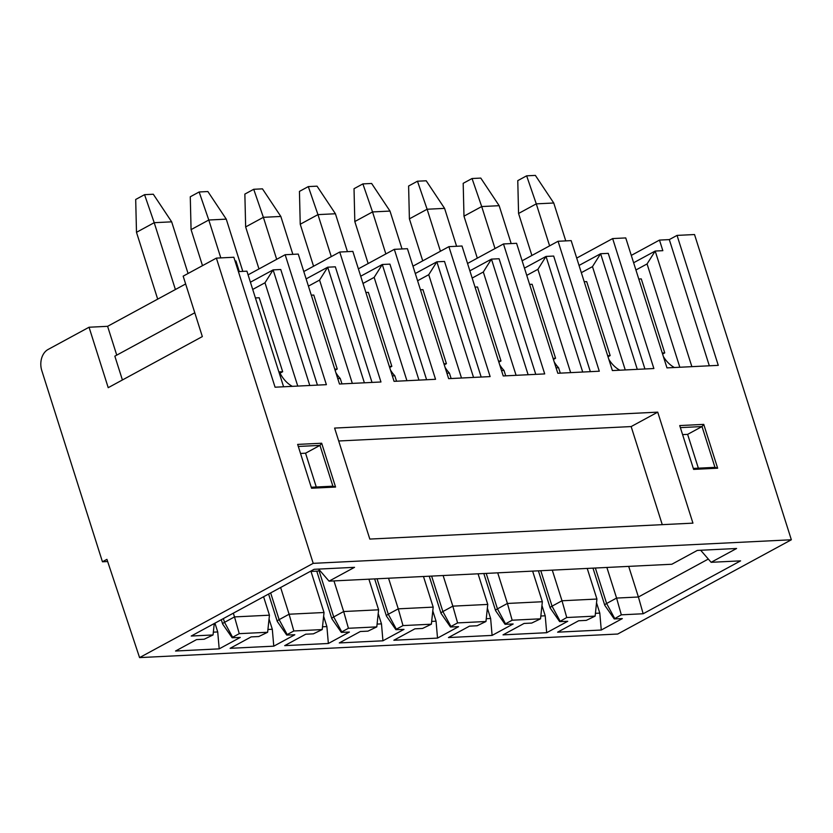 <?xml version="1.0" encoding="UTF-8"?>
<svg xmlns="http://www.w3.org/2000/svg" width="833" height="833" viewBox="0 0 833 833"><rect width="100%" height="100%" fill="white"/><g stroke="black" fill="none" stroke-linecap="round" stroke-linejoin="round"><path stroke-width="1.25" d="M313.208 563.347L139.58 657.601L617.722 634.028L791.35 539.774L313.208 563.347L216.382 258.115L233.844 257.251L275.067 387.199L326.38 384.669L285.157 254.721L298.256 254.075L339.479 384.023L380.962 381.983L339.739 252.035L352.838 251.389L394.061 381.337L435.544 379.296L394.321 249.338L407.42 248.692L448.643 378.651L490.127 376.599L448.904 246.651L462.003 246.006L503.226 375.954L544.709 373.913L503.486 243.954L516.585 243.309L557.808 373.267L599.291 371.216L558.068 241.268L571.167 240.622L612.39 370.57L653.874 368.53L612.651 238.571L625.75 237.926L666.973 367.884L718.275 365.354L677.052 235.395L694.524 234.542L791.35 539.774M232.147 637.755L222.734 624.188A6.57 1.479 -17.6 0 1 222.682 624.094A6.57 1.479 -17.6 0 1 224.546 622.324L232.605 637.276L232.147 637.755L240.237 637.443L219.194 648.865L175.534 651.021L196.567 639.598L204.21 639.223L213.05 634.954L191.226 636.037L314.124 569.314L354.525 567.325L329.056 581.153L671.825 564.253L697.294 550.426L736.591 548.489L711.132 562.306L740.599 560.859L643.159 613.754L621.324 614.827L614.223 618.919L604.81 605.352A6.57 1.479 -17.6 0 1 604.758 605.258A6.57 1.479 -17.6 0 1 606.622 603.488L614.681 618.44M232.605 637.276L239.248 633.663L234.51 616.909L269.444 615.191L263.592 596.751M286.729 635.058L277.316 621.491A6.57 1.479 -17.6 0 1 277.264 621.408A6.57 1.479 -17.6 0 1 279.128 619.637L287.187 634.579L286.729 635.058L294.82 634.756L273.776 646.169L230.116 648.324L251.149 636.901L258.792 636.527L267.632 632.268L239.248 633.663M287.187 634.579L293.83 630.977L289.093 614.223L324.027 612.505L322.215 629.571L293.83 630.977M341.311 632.372L331.898 618.804A6.57 1.479 -17.6 0 1 331.846 618.711A6.57 1.479 -17.6 0 1 333.71 616.941L341.769 631.893L341.311 632.372L349.402 632.06L328.358 643.482L284.699 645.637L305.732 634.215L313.375 633.84L322.215 629.571M341.769 631.893L348.413 628.28L343.675 611.537L378.609 609.808L376.797 626.885L348.413 628.28M395.894 629.675L386.481 616.118A6.57 1.479 -17.6 0 1 386.429 616.024A6.57 1.479 -17.6 0 1 388.293 614.254L396.352 629.196L395.894 629.675L403.984 629.373L382.941 640.796L339.281 642.941L360.314 631.518L367.957 631.143L376.797 626.885M396.352 629.196L402.995 625.593L398.257 608.84L433.191 607.122L431.379 624.198L402.995 625.593M450.476 626.989L441.063 613.421A6.57 1.479 -17.6 0 1 441.011 613.327A6.57 1.479 -17.6 0 1 442.875 611.557L450.934 626.51L450.476 626.989L458.566 626.676L437.523 638.099L393.863 640.254L414.896 628.832L422.539 628.457L431.379 624.198M450.934 626.51L457.577 622.907L452.84 606.153L487.763 604.425L485.962 621.501L457.577 622.907M505.058 624.292L495.645 610.735A6.57 1.479 -17.6 0 1 495.593 610.641A6.57 1.479 -17.6 0 1 497.457 608.871L505.516 623.813L505.058 624.292L513.149 623.99L492.105 635.412L448.446 637.557L469.479 626.145L477.122 625.76L485.962 621.501M505.516 623.813L512.16 620.21L507.422 603.456L542.345 601.738L540.544 618.815L512.16 620.21M540.544 618.815L531.704 623.074L524.061 623.448L503.028 634.871L546.687 632.716L545.219 615.806L541.95 605.508M566.742 617.524L562.004 600.77L596.928 599.042L595.126 616.118L566.742 617.524L559.641 621.605L567.731 621.293L546.687 632.716M595.126 616.118L586.286 620.377L578.643 620.762L557.61 632.174L601.27 630.029L599.802 613.109L596.532 602.811M614.223 618.919L622.313 618.607L601.27 630.029M139.58 657.601L106.926 559.349L102.449 561.786L107.644 561.525M185.644 283.959L107.603 326.317L89.048 327.234L48.075 349.475A16.275 12.058 87.2 0 0 41.796 370.602L102.449 561.786M248.088 274.848L285.157 254.721M283.595 386.783L246.922 271.173L239.279 271.548L235.926 260.979L235.041 261.021M89.048 327.234L108.217 387.678L202.336 336.584L183.166 276.15L216.382 258.115M677.052 235.395L669.305 239.602L659.486 240.091L631.289 255.398M612.651 238.571L576.707 258.084M522.124 260.781L558.068 241.268M467.542 263.467L503.486 243.954M412.96 266.164L448.904 246.651M358.377 268.851L394.321 249.338M303.795 271.537L339.739 252.035M321.673 443.229L297.652 444.406L311.552 488.232L335.574 487.045L321.673 443.229L319.955 445.395L298.308 446.457M679.728 425.569L703.75 424.382L717.65 468.208L693.629 469.396L679.728 425.569M657.726 412.148L692.941 523.145L369.81 539.076L334.606 428.079L657.726 412.148L631.154 426.569L338.698 440.99M662.266 524.655L631.154 426.569M311.25 487.253L332.888 486.191L319.955 445.395L305.555 453.204L316.28 487.013M335.574 487.045L332.888 486.191M300.526 453.454L305.555 453.204M310.147 571.48L317.894 571.094L319.56 570.188M233.323 613.182L234.51 616.909L224.546 622.324L223.359 618.586M267.632 632.268L269.444 615.191M219.194 648.865L217.725 631.945L214.935 623.157M217.725 631.945L213.352 632.164M213.05 634.954L214.258 623.532M329.056 581.153L318.612 569.095M708.31 559.058L638.411 597.001L643.159 613.754M628.696 566.378L638.411 597.001L616.587 598.073L621.324 614.827M606.872 567.45L616.587 598.073L606.622 603.488L595.366 568.023M595.428 613.327L599.802 613.109M552.289 570.147L562.004 600.77L552.04 606.174L560.099 621.126M559.641 621.605L550.228 608.038A6.57 1.479 -17.6 0 1 550.176 607.944A6.57 1.479 -17.6 0 1 552.04 606.174L540.784 570.709M596.928 599.042L587.213 568.418M540.846 616.014L545.219 615.806M486.201 573.396L497.457 608.871L507.422 603.456L497.707 572.833M492.105 635.412L490.637 618.492L487.367 608.194M542.345 601.738L532.631 571.115M490.637 618.492L486.264 618.711M431.619 576.092L442.875 611.557L452.84 606.153L443.125 575.52M437.523 638.099L436.055 621.189L432.785 610.891M478.059 573.802L487.763 604.425M436.055 621.189L431.681 621.397M377.037 578.779L388.293 614.254L398.257 608.84L388.542 578.217M382.941 640.796L381.472 623.875L378.203 613.577M423.476 576.498L433.191 607.122M381.472 623.875L377.099 624.094M318.977 570.511L333.71 616.941L343.675 611.537L333.96 580.903M328.358 643.482L326.89 626.572L323.62 616.274M368.894 579.185L378.609 609.808M326.89 626.572L322.517 626.78M270.652 592.919L279.128 619.637L289.093 614.223L280.617 587.504M273.776 646.169L272.308 629.259L269.038 618.961M311.001 571.438L324.027 612.505M272.308 629.259L267.934 629.477M700.688 550.259L711.132 562.306M698.356 468.167L687.631 434.368L682.602 434.618M680.384 427.621L702.021 426.548L687.631 434.368M703.75 424.382L702.021 426.548L714.964 467.355L693.327 468.417M714.964 467.355L717.65 468.208M194.787 312.771L114.85 356.16L122.409 379.973M107.603 326.317L116.745 355.139M250.421 282.21L273.12 269.882L280.763 269.507L317.435 385.117M252.711 289.436L264.988 282.772L273.12 269.882L309.793 385.492M255.408 297.933L259.198 297.745L282.668 371.726L280.023 373.163A35.798 26.521 87.2 0 0 292.331 386.356M264.988 282.772L297.756 386.085M278.878 371.914L282.668 371.726M279.284 373.194L280.023 373.163M157.687 299.13L136.487 232.313L135.696 199.472L144.557 194.662L153.293 194.235L171.671 221.838L154.209 222.692L144.557 194.662M188.06 273.484L171.671 221.838M175.399 289.52L154.209 222.692L136.487 232.313M311.292 295.174L313.781 295.049L337.25 369.04L335.095 370.206M337.75 378.588L340.239 378.474A35.798 26.521 87.2 0 1 335.918 372.788M340.239 378.474L341.967 383.909M334.762 369.154L337.25 369.04M308.429 286.125L319.57 280.086L352.338 383.399M306.127 278.899L327.702 267.195L335.345 266.82L372.018 382.42M319.57 280.086L327.702 267.195L364.375 382.805M242.819 271.381L226.253 219.141L207.875 191.538L199.139 191.975L208.791 220.006L226.253 219.141M202.502 265.654L191.069 229.627L190.278 196.786L199.139 191.975M191.069 229.627L208.791 220.006L220.807 257.897M365.874 292.487L368.363 292.362L391.833 366.343L389.677 367.509M392.333 375.902L394.821 375.777A35.798 26.521 87.2 0 1 390.5 370.102M394.821 375.777L396.55 381.212M389.344 366.468L391.833 366.343M363.011 283.439L374.152 277.389L406.921 380.702M360.71 276.212L382.285 264.498L389.927 264.123L426.6 379.733M374.152 277.389L382.285 264.498L418.957 380.108M292.852 254.346L280.836 216.455L262.457 188.852L253.721 189.278L263.374 217.319L280.836 216.455M258.98 268.934L245.652 226.93L244.86 194.089L253.721 189.278M245.652 226.93L263.374 217.319L276.691 259.313M420.457 289.79L422.945 289.665L446.415 363.657L444.26 364.823M446.915 373.215L449.404 373.09A35.798 26.521 87.2 0 1 445.082 367.405M449.404 373.09L451.132 378.526M443.927 363.782L446.415 363.657M417.593 280.752L428.735 274.703L461.503 378.015M415.292 273.516L436.867 261.812L444.51 261.437L481.182 377.037M428.735 274.703L436.867 261.812L473.54 377.422M347.434 251.649L335.418 213.758L317.04 186.165L308.304 186.592L317.956 214.622L335.418 213.758M313.562 266.237L300.234 224.244L299.443 191.403L308.304 186.592M300.234 224.244L317.956 214.622L331.274 256.626M475.039 287.104L477.528 286.979L500.997 360.96L498.842 362.136M501.497 370.518L503.986 370.393A35.798 26.521 87.2 0 1 499.665 364.719M503.986 370.393L505.714 375.829M498.509 361.085L500.997 360.96M472.176 278.055L483.317 272.006L516.085 375.319M469.874 270.829L491.449 259.115L499.092 258.74L535.765 374.35M483.317 272.006L491.449 259.115L528.122 374.725M402.016 248.963L390 211.072L371.622 183.468L362.886 183.895L372.538 211.936L390 211.072M368.144 263.551L354.816 221.547L354.025 188.706L362.886 183.895M354.816 221.547L372.538 211.936L385.856 253.93M529.621 284.407L532.11 284.282L555.58 358.273L553.424 359.44M556.08 367.832L558.568 367.707A35.798 26.521 87.2 0 1 554.247 362.022M558.568 367.707L560.297 373.142M553.091 358.398L555.58 358.273M526.758 275.369L537.899 269.319L570.667 372.632M524.457 268.132L546.031 256.429L553.674 256.054L590.347 371.664M537.899 269.319L546.031 256.429L582.704 372.039M456.599 246.266L444.583 208.375L426.204 180.782L417.468 181.209L427.121 209.239L444.583 208.375M422.727 260.864L409.399 218.86L408.607 186.019L417.468 181.209M409.399 218.86L427.121 209.239L440.438 251.243M608.007 356.753L610.162 355.576L586.692 281.596L584.204 281.721M619.825 370.206A35.798 26.521 87.2 0 1 608.829 359.335M610.162 355.576L607.673 355.701M625.25 369.935L592.482 266.622L581.34 272.672M644.929 368.967L608.257 253.357L600.614 253.732L579.039 265.446M637.287 369.342L600.614 253.732L592.482 266.622M472.051 178.522L481.703 206.553L499.165 205.689L480.787 178.085L472.051 178.522L463.19 183.322L463.981 216.163L477.309 258.168M495.021 248.546L481.703 206.553L463.981 216.163M499.165 205.689L511.181 243.58M662.589 354.056L664.744 352.89L641.275 278.909L638.786 279.024M674.407 367.52A35.798 26.521 87.2 0 1 663.412 356.639M664.744 352.89L662.256 353.015M679.832 367.249L647.064 263.936L635.923 269.986M659.486 240.091L662.839 250.671L655.196 251.045L633.621 262.759M691.869 366.655L655.196 251.045L647.064 263.936M709.331 365.791L669.305 239.602M526.633 175.825L536.285 203.856L553.747 203.002L535.369 175.399L526.633 175.825L517.772 180.636L518.563 213.477L531.891 255.481M549.603 245.86L536.285 203.856L518.563 213.477M553.747 203.002L565.763 240.883M221.297 619.71L222.682 624.094M592.981 568.137L604.758 605.258M538.399 570.824L550.176 607.944M483.817 573.52L495.593 610.641M429.234 576.207L441.011 613.327M374.652 578.904L386.429 616.024M316.759 571.157L331.846 618.711M268.59 594.033L277.264 621.408"/></g></svg>
